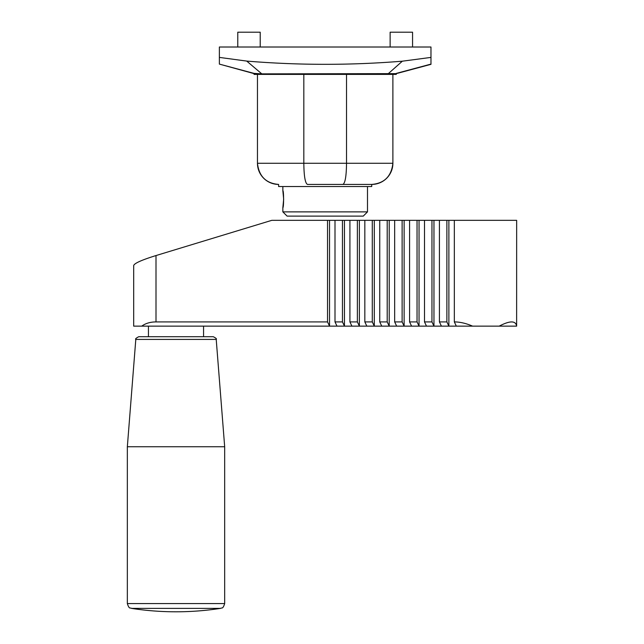 <?xml version="1.0" encoding="UTF-8"?>
<svg xmlns="http://www.w3.org/2000/svg" width="644" height="644" viewBox="0 0 644 644"><rect width="100%" height="100%" fill="white"/><g stroke="black" fill="none" stroke-linecap="round" stroke-linejoin="round"><path stroke-width="0.97" d="M213.301 336.723L138.718 336.723C136.021 338.164 135.047 339.058 135.803 339.412L216.215 339.412C216.972 339.002 215.998 338.1 213.301 336.723L148.45 336.723L148.45 326.138M138.718 336.723L148.45 336.723M216.215 339.412L224.676 446.751L127.343 446.751L135.803 339.412M426.497 326.138L419.043 326.138L419.043 220.337L424.501 220.337L424.501 321.911L426.497 326.138L433.959 326.138L431.955 321.911L431.955 220.337L439.417 220.337L439.417 321.911L441.414 326.138L433.959 326.138L433.959 220.337M396.664 326.138L389.209 326.138L389.209 220.337L394.667 220.337L394.667 321.911L396.664 326.138L404.126 326.138L402.122 321.911L402.122 220.337L409.584 220.337L409.584 321.911L411.58 326.138L404.126 326.138L404.126 220.337M366.83 326.138L359.376 326.138L359.376 220.337L364.834 220.337L364.834 321.911L366.83 326.138L374.293 326.138L372.288 321.911L372.288 220.337L379.751 220.337L379.751 321.911L381.747 326.138L374.293 326.138L374.293 220.337M336.997 326.138L329.543 326.138L329.543 220.337L335.001 220.337L335.001 321.911L336.997 326.138L344.459 326.138L342.455 321.911L342.455 220.337L349.917 220.337L349.917 321.911L351.914 326.138L344.459 326.138L344.459 220.337M327.538 220.337L271.8 220.337L156.001 255.555L156.001 321.911C150.31 321.936 145.56 323.344 141.744 326.138L329.543 326.138L327.538 321.911L327.538 220.337L329.543 220.337M351.914 326.138L359.376 326.138L357.372 321.911L357.372 220.337L359.376 220.337M381.747 326.138L389.209 326.138L387.205 321.911L387.205 220.337L389.209 220.337M411.58 326.138L419.043 326.138L417.038 321.911L417.038 220.337L419.043 220.337M441.414 326.138L448.876 326.138L446.872 321.911L446.872 220.337L454.334 220.337L454.334 321.911L456.33 326.138L448.876 326.138L448.876 220.337M156.001 321.911L327.538 321.911M454.334 220.337L516.657 220.337L516.625 326.138C515.747 320.535 509.935 320.535 499.181 326.138L456.33 326.138M472.583 326.138C466.127 323.344 460.041 321.936 454.334 321.911M424.501 321.911L431.955 321.911M394.667 321.911L402.122 321.911M364.834 321.911L372.288 321.911M335.001 321.911L342.455 321.911M349.917 321.911L357.372 321.911M379.751 321.911L387.205 321.911M409.584 321.911L417.038 321.911M357.372 220.337L349.917 220.337M342.455 220.337L335.001 220.337M387.205 220.337L379.751 220.337M372.288 220.337L364.834 220.337M417.038 220.337L409.584 220.337M402.122 220.337L394.667 220.337M439.417 321.911L446.872 321.911M446.872 220.337L439.417 220.337M431.955 220.337L424.501 220.337M141.744 326.138L133.686 326.138L133.686 265.545C134.314 263.307 141.744 259.975 156.001 255.555M499.181 326.138L516.625 326.138M246.724 61.083L261.802 73.867L254.074 73.4L219.371 64.102L219.371 57.405L246.724 61.083C298.607 65.366 350.489 65.398 402.355 61.188L430.973 57.405L430.973 64.336L396.269 73.633L261.802 73.867M412.562 47.012L412.562 32.2L390.135 32.2L390.135 47.012M260.216 47.012L260.216 32.2L237.781 32.2L237.781 47.012M430.973 64.102L396.269 73.4L396.269 74.398L254.074 74.398L254.074 73.633L219.371 64.102M430.973 57.405L430.973 47.012L219.371 47.012L219.371 57.405M396.269 73.633L396.269 74.398M254.074 74.398L254.074 73.4M282.853 211.876L287.087 216.11L363.264 216.11L367.491 211.876L282.853 211.876L282.853 207.642C283.835 208.157 283.835 190.213 282.853 190.713L282.853 186.543M282.853 190.721L283.666 199.181L282.853 207.642M307.462 184.425L371.725 184.425L307.462 184.425C305.192 183.234 303.976 176.182 303.823 163.27L257.463 163.27C258.944 176.319 265.996 183.371 278.619 184.425A21.163 21.163 0 0 1 257.463 163.27L257.463 74.398M392.888 74.398L392.888 163.27A21.163 21.163 0 0 1 371.725 184.425L371.725 186.543L278.619 186.543L278.619 184.425M342.89 184.425C345.16 183.234 346.375 176.182 346.528 163.27L392.888 163.27C391.407 176.319 384.347 183.371 371.725 184.425M303.823 74.398L303.823 163.27L346.528 163.27L346.528 74.398M220.554 608.379L131.465 608.379A292.006 292.006 0 0 0 220.554 608.379C221.761 607.373 222.711 609.731 224.676 603.573L127.343 603.573L127.343 446.751M388.058 73.875L402.355 61.188M390.417 74.398L390.417 73.786M259.935 74.398L259.935 73.786M203.568 336.723L203.568 326.138M224.676 603.573L224.676 446.751M131.465 608.379C130.241 607.324 129.38 609.828 127.343 603.573M367.491 211.876L367.491 186.543"/></g></svg>
